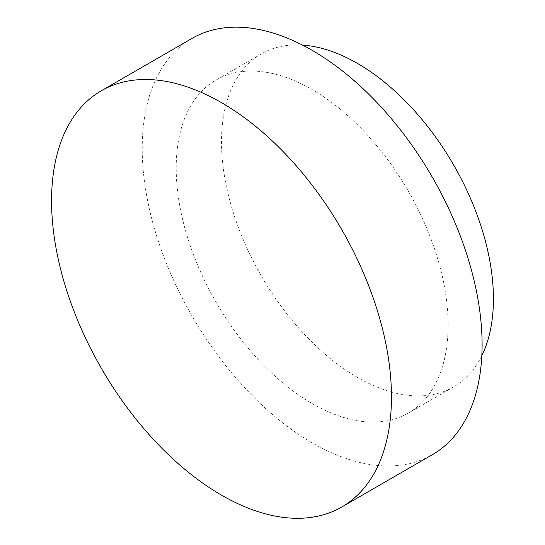 <?xml version="1.0" encoding="UTF-8"?>
<svg xmlns="http://www.w3.org/2000/svg" width="545" height="545" viewBox="0 0 545 545"><rect width="100%" height="100%" fill="white"/><g stroke="black" fill="none" stroke-linecap="round" stroke-linejoin="round"><path stroke-width="0.41" stroke-dasharray="2.73 2.04" d="M302.516 45.085A192.276 111.01 -120 0 0 261.334 53.894A192.276 111.01 -120 0 0 261.334 275.913A192.276 111.01 -120 0 0 453.61 386.923A192.276 111.01 -120 0 0 481.828 355.66M448.113 325.065A192.276 111.01 -120 0 0 364.183 131.57A192.276 111.01 -120 0 0 216.018 80.054A192.276 111.01 -120 0 0 216.018 302.073A192.276 111.01 -120 0 0 408.294 413.083A192.276 111.01 -120 0 0 448.113 325.065M191.983 38.429A240.345 138.764 -120 0 0 191.983 315.95A240.345 138.764 -120 0 0 432.321 454.714M261.334 53.894L216.018 80.054M453.61 386.923L408.294 413.083"/><path stroke-width="0.82" d="M481.828 355.66A192.276 111.01 -120 0 0 493.429 298.898A192.276 111.01 -120 0 0 302.516 45.085M341.688 507.041L432.321 454.714A240.345 138.764 -120 0 0 482.1 344.692A240.345 138.764 -120 0 0 377.195 102.821A240.345 138.764 -120 0 0 191.983 38.429L101.343 90.756A240.345 138.764 -120 0 0 101.343 368.284A240.345 138.764 -120 0 0 341.688 507.041A240.345 138.764 -120 0 0 391.467 397.019A240.345 138.764 -120 0 0 286.554 155.148A240.345 138.764 -120 0 0 101.343 90.756"/></g></svg>
